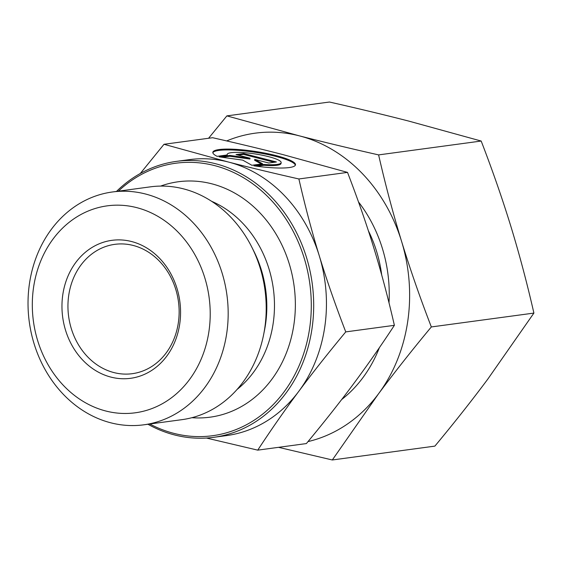 <?xml version="1.0" encoding="UTF-8"?>
<svg xmlns="http://www.w3.org/2000/svg" width="562" height="562" viewBox="0 0 562 562"><rect width="100%" height="100%" fill="white"/><g stroke="black" fill="none" stroke-linecap="round" stroke-linejoin="round"><path stroke-width="0.84" d="M217.122 156.341A41.792 7.201 -171.4 0 1 212.836 152.288A41.792 7.201 -171.4 0 1 255.239 151.438A41.792 7.201 -171.4 0 1 295.479 164.828A41.792 7.201 -171.4 0 1 253.94 165.811L264.056 164.441A27.313 4.707 8.6 0 0 281.162 162.657A27.313 4.707 8.6 0 0 254.86 153.904A27.313 4.707 8.6 0 0 227.153 154.459A27.313 4.707 8.6 0 0 227.231 154.971L217.122 156.341M295.338 165.242A41.792 7.201 8.6 0 0 255.106 152.281A41.792 7.201 8.6 0 0 212.843 152.724M281.162 162.657L281.028 163.5A27.313 4.707 -171.4 0 1 263.929 165.291L256.939 166.233M264.056 164.441L263.929 165.291M243.683 153.552L276.413 161.968L268.755 163.008L254.727 159.397L262.623 163.83L251.895 165.284L242.686 160.107L219.166 156.868L229.893 155.414L250.041 158.196L236.019 154.585L243.683 153.552L243.55 154.402L238.133 155.133M250.041 158.196L249.914 159.039L229.76 156.264L222.208 157.283M229.893 155.414L229.76 156.264M261.302 164.013L254.6 160.247L254.727 159.397M274.172 162.27L243.55 154.402M145.403 193.981A117.472 99.727 -97.7 0 0 112.372 191.986A117.472 99.727 -97.7 0 0 29.266 321.752A117.472 99.727 -97.7 0 0 143.83 424.809A117.472 99.727 -97.7 0 0 228.172 314.439A117.472 99.727 -97.7 0 0 145.403 193.981M136.65 207.617A104.42 88.648 82.3 0 1 189.45 379.631A104.42 88.648 82.3 0 1 37.696 340.72A104.42 88.648 82.3 0 1 136.65 207.617M131.522 241.52A69.611 59.101 -97.7 0 0 65.55 330.252A69.611 59.101 -97.7 0 0 166.724 356.196A69.611 59.101 -97.7 0 0 131.522 241.52M143.83 424.809L181.863 419.673A117.472 99.727 -97.7 0 0 263.683 334.376A117.472 99.727 -97.7 0 0 251.924 247.371A117.472 99.727 -97.7 0 0 183.437 188.839A117.472 99.727 -97.7 0 0 150.405 186.844L112.372 191.986M140.289 173.503L164.006 144.286L228.355 162.018A139.221 118.196 -97.7 0 0 189.204 159.65L176.447 161.378A139.221 118.196 -97.7 0 0 116.489 191.431M298.886 178.969C305.138 206.24 311.938 231.867 319.293 255.836A139.221 118.196 -97.7 0 0 228.425 162.032C249.556 167.476 273.048 173.117 298.886 178.969L347.52 172.394L283.1 154.648C262.292 149.288 238.808 143.64 212.64 137.718L164.006 144.286M345.749 331.896C328.187 353.048 312.507 372.894 298.717 391.426A139.221 118.196 -97.7 0 0 319.293 255.836C326.634 279.813 335.451 305.166 345.749 331.896L394.383 325.321C388.04 297.691 381.233 272.064 373.976 248.453C366.761 224.828 357.938 199.475 347.52 172.394M147.946 424.254A139.221 118.196 -97.7 0 0 213.729 437.32L226.486 435.592A139.221 118.196 -97.7 0 0 298.717 391.426C284.913 409.965 271.249 429.537 257.733 450.141L206.409 438.037M257.733 450.141L306.367 443.573C324.148 422.146 339.827 402.301 353.4 384.043C367.014 365.771 380.678 346.199 394.383 325.321M118.35 191.178A137.486 116.72 82.3 0 1 214.424 165.558A137.486 116.72 82.3 0 1 306.697 343.227A137.486 116.72 82.3 0 1 149.808 424.001M213.729 437.32A139.221 118.196 -97.7 0 0 313.687 306.508A139.221 118.196 -97.7 0 0 215.597 163.739A139.221 118.196 -97.7 0 0 176.447 161.378M160.613 186.092A118.779 100.837 82.3 0 1 211.67 183.781A118.779 100.837 82.3 0 1 294.874 316.202A118.779 100.837 82.3 0 1 191.909 417.692M133.159 245.446A65.262 55.406 82.3 0 1 179.138 312.374A65.262 55.406 82.3 0 1 132.281 373.688A65.262 55.406 82.3 0 1 68.634 316.434A65.262 55.406 82.3 0 1 114.803 244.344A65.262 55.406 82.3 0 1 133.159 245.446M381.696 274.973A121.104 102.811 -97.7 0 0 368.356 230.715M358.486 201.92A132.695 112.66 82.3 0 1 389.002 302.827M379.385 347.667A132.695 112.66 82.3 0 1 341.661 399.547M308.004 441.599A156.629 132.969 -97.7 0 0 378.43 393.92A156.629 132.969 -97.7 0 0 401.577 241.379A156.629 132.969 -97.7 0 0 299.342 135.849C324.112 142.207 350.533 148.551 378.612 154.901C385.363 184.512 393.021 213.335 401.577 241.379C410.204 269.416 420.123 297.937 431.335 326.943C412.234 349.908 394.601 372.234 378.43 393.92L332.318 459.976L434.883 446.116C453.984 423.151 471.616 400.825 487.788 379.139L533.9 313.083C527.149 283.473 519.499 254.649 510.942 226.605C502.316 198.569 492.389 170.047 481.177 141.041L408.707 121.076C383.944 114.718 357.523 108.368 329.437 102.024L226.879 115.884L299.342 135.849A156.629 132.969 -97.7 0 0 226.662 140.929M208.579 138.266L226.879 115.884M332.318 459.976L278.562 447.331M431.335 326.943L533.9 313.083M378.612 154.901L481.177 141.041M211.607 201.301A106.492 90.412 82.3 0 1 273.35 288.777A106.492 90.412 82.3 0 1 237.031 389.494M251.924 247.371L253.905 251.319A106.281 90.229 82.3 0 1 264.54 330.042L263.683 334.376M227.153 154.459L227.076 154.993"/></g></svg>
